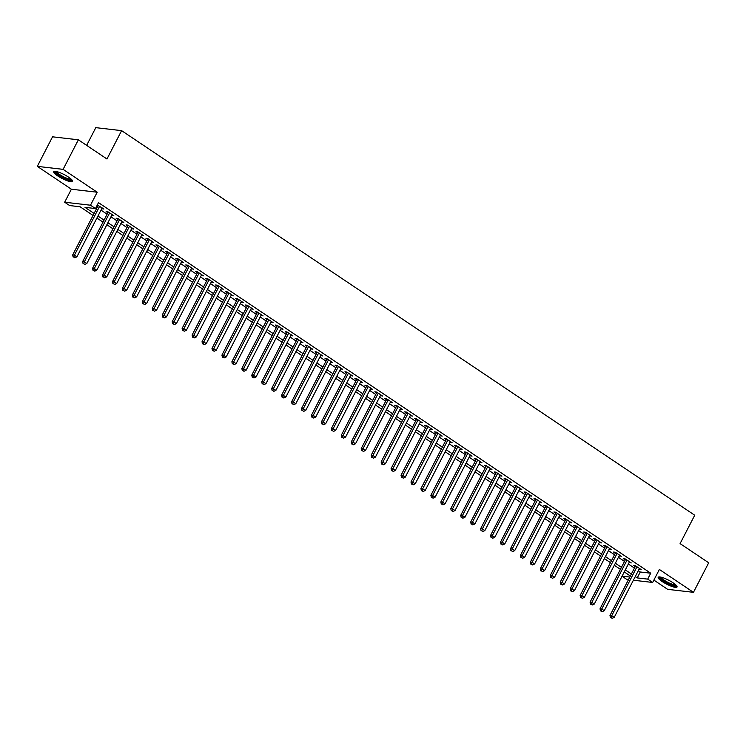<?xml version="1.0" encoding="UTF-8"?>
<svg xmlns="http://www.w3.org/2000/svg" width="746" height="746" viewBox="0 0 746 746"><rect width="100%" height="100%" fill="white"/><g stroke="black" fill="none" stroke-linecap="round" stroke-linejoin="round"><path stroke-width="1.12" d="M57.703 175.907A10.603 2.21 -152.7 0 0 72.567 181.399A10.603 2.21 -152.7 0 0 68.585 177.166A10.603 2.21 -152.7 0 0 53.721 171.673A10.603 2.21 -152.7 0 0 57.703 175.907M662.168 581.526A10.603 2.21 -152.7 0 0 677.032 587.018A10.603 2.21 -152.7 0 0 673.051 582.785A10.603 2.21 -152.7 0 0 658.186 577.292A10.603 2.21 -152.7 0 0 662.168 581.526M93.054 215.463L80.111 206.773L69.648 205.56L64.669 202.222L90.48 205.215L95.46 208.554L84.997 207.341L94.099 213.449M71.383 189.223L97.194 192.216L63.112 169.351L78.358 139.81L52.546 136.816L37.3 166.358L71.383 189.223L64.669 202.222M86.648 145.367L95.796 127.65L121.607 130.643L694.731 515.225L680.091 543.592L708.7 562.782L693.454 592.324L659.371 569.459L652.666 582.458L633.382 580.22M653.878 580.099L667.642 589.34L693.454 592.324M628.477 579.661L626.854 579.465L622.043 576.238M63.112 169.351L37.3 166.358M101.782 208.619L103.899 209.066L97.297 204.991M111.732 215.296L113.849 215.743L107.881 211.743L106.137 211.538L107.872 212.713M121.682 221.972L123.799 222.429L117.831 218.419L116.087 218.214L117.821 219.389M131.632 228.649L133.748 229.106L127.78 225.096L126.037 224.891L127.771 226.066M141.581 235.326L143.698 235.783L137.73 231.773L135.986 231.568L137.721 232.743M151.531 242.002L153.648 242.459L147.68 238.45L145.936 238.244L147.671 239.419M161.481 248.679L163.598 249.136L157.63 245.126L155.886 244.921L157.63 246.096M171.44 255.356L173.548 255.813L167.58 251.803L165.836 251.598L167.58 252.773M181.39 262.032L183.497 262.489L177.529 258.48L175.786 258.275L177.529 259.449M191.34 268.709L193.447 269.166L187.479 265.156L185.735 264.951L187.479 266.126M201.289 275.386L203.397 275.843L197.429 271.833L195.685 271.628L197.429 272.803M211.239 282.063L213.347 282.52L207.379 278.51L205.635 278.305L207.379 279.48M221.189 288.739L223.296 289.196L217.328 285.186L215.585 284.981L217.328 286.156M231.139 295.425L233.246 295.873L227.278 291.863L225.534 291.658L227.278 292.833M241.089 302.102L243.196 302.55L237.228 298.54L235.484 298.335L237.228 299.51M251.038 308.779L253.146 309.226L247.178 305.217L245.434 305.011L247.178 306.186M260.988 315.455L263.096 315.903L257.128 311.893L255.384 311.688L257.128 312.863M270.938 322.132L273.045 322.58L267.077 318.57L265.334 318.365L267.077 319.54M280.888 328.809L282.995 329.256L277.027 325.247L275.283 325.042L277.027 326.216M290.837 335.486L292.945 335.933L286.977 331.923L285.233 331.718L286.977 332.893M300.787 342.162L302.904 342.61L296.927 338.6L295.183 338.404L296.927 339.57M310.737 348.839L312.854 349.287L306.876 345.277L305.133 345.081L306.876 346.247M320.687 355.516L322.804 355.963L316.826 351.953L315.082 351.758L316.826 352.923M330.637 362.192L332.753 362.64L326.776 358.63L325.032 358.434L326.776 359.6M340.586 368.869L342.703 369.317L336.726 365.307L334.982 365.111L336.726 366.277M350.536 375.546L352.653 375.993L346.676 371.984L344.932 371.788L346.676 372.953M360.486 382.222L362.603 382.67L356.625 378.66L354.882 378.464L356.625 379.63M370.436 388.899L372.552 389.347L366.584 385.337L364.831 385.141L366.575 386.307M380.385 395.576L382.502 396.023L376.534 392.014L374.79 391.818L376.525 392.983M390.335 402.253L392.452 402.7L386.484 398.69L384.74 398.495L386.475 399.66M400.285 408.929L402.402 409.377L396.434 405.367L394.69 405.171L396.424 406.337M410.235 415.606L412.351 416.054L406.384 412.044L404.64 411.848L406.374 413.014M420.185 422.283L422.301 422.73L416.333 418.72L414.59 418.525L416.324 419.69M430.134 428.959L432.251 429.407L426.283 425.397L424.539 425.201L426.274 426.367M440.084 435.636L442.201 436.084L436.233 432.074L434.489 431.878L436.224 433.044M450.034 442.313L452.151 442.76L446.183 438.751L444.439 438.555L446.173 439.72M459.993 448.989L462.1 449.437L456.132 445.427L454.389 445.231L456.132 446.397M469.943 455.666L472.05 456.114L466.082 452.104L464.338 451.908L466.082 453.074M479.892 462.343L482 462.79L476.032 458.781L474.288 458.585L476.032 459.75M489.842 469.02L491.95 469.467L485.982 465.457L484.238 465.262L485.982 466.427M499.792 475.696L501.899 476.144L495.931 472.143L494.188 471.938L495.931 473.104M509.742 482.373L511.849 482.821L505.881 478.82L504.137 478.615L505.881 479.781M519.692 489.05L521.799 489.497L515.831 485.497L514.087 485.292L515.831 486.457M529.641 495.726L531.749 496.174L525.781 492.173L524.037 491.968L525.781 493.134M539.591 502.403L541.699 502.851L535.731 498.85L533.987 498.645L535.731 499.811M549.541 509.08L551.648 509.527L545.68 505.527L543.937 505.322L545.68 506.487M559.491 515.756L561.598 516.204L555.63 512.204L553.886 511.998L555.63 513.164M569.44 522.433L571.548 522.881L565.58 518.88L563.836 518.675L565.58 519.841M579.39 529.11L581.498 529.557L575.53 525.557L573.786 525.352L575.53 526.517M589.34 535.787L591.447 536.234L585.479 532.234L583.736 532.029L585.479 533.194M599.29 542.463L601.407 542.911L595.429 538.91L593.685 538.705L595.429 539.871M609.24 549.14L611.356 549.588L605.379 545.587L603.635 545.382L605.379 546.548M619.189 555.817L621.306 556.264L615.329 552.264L613.585 552.059L615.329 553.224M629.139 562.493L631.256 562.941L625.279 558.94L623.535 558.735L625.279 559.901M638.315 570.681L640.273 571.995L650.736 573.208L98.509 202.651L95.46 208.554M96.281 206.959L97.148 207.537M101.008 210.13L107.098 214.214M110.958 216.806L117.047 220.891M120.908 223.483L126.997 227.567M130.858 230.16L136.947 234.253M140.808 236.836L146.897 240.93M150.757 243.513L156.846 247.607M160.707 250.19L166.796 254.283M170.657 256.866L176.746 260.96M180.607 263.543L186.696 267.637M190.556 270.22L196.646 274.314M200.506 276.897L206.595 280.99M210.456 283.573L216.545 287.667M220.406 290.25L226.495 294.344M230.355 296.927L236.445 301.02M240.305 303.603L246.394 307.697M250.255 310.28L256.344 314.374M260.205 316.966L266.294 321.05M270.155 323.643L276.244 327.727M280.104 330.319L286.194 334.404M290.054 336.996L296.143 341.081M300.004 343.673L306.093 347.757M309.954 350.35L316.043 354.434M319.903 357.026L325.993 361.111M329.853 363.703L335.952 367.787M339.812 370.38L345.902 374.464M349.762 377.056L355.851 381.141M359.712 383.733L365.801 387.817M369.662 390.41L375.751 394.494M379.611 397.086L385.701 401.171M389.561 403.763L395.65 407.848M399.511 410.44L405.6 414.524M409.461 417.117L415.55 421.201M419.411 423.793L425.5 427.878M429.36 430.47L435.45 434.554M439.31 437.147L445.399 441.231M449.26 443.823L455.349 447.908M459.21 450.5L465.299 454.584M469.159 457.177L475.249 461.261M479.109 463.853L485.198 467.938M489.059 470.53L495.148 474.615M499.009 477.207L505.098 481.291M508.958 483.884L515.048 487.968M518.908 490.56L524.997 494.645M528.858 497.237L534.947 501.321M538.808 503.914L544.897 507.998M548.758 510.59L554.847 514.675M558.707 517.267L564.797 521.351M568.657 523.944L574.746 528.028M578.607 530.62L584.696 534.705M588.557 537.297L594.646 541.382M598.506 543.974L604.596 548.058M608.456 550.651L614.545 554.735M618.406 557.327L624.505 561.412M628.365 564.004L634.454 568.088M639.089 569.17L641.206 569.618L635.228 565.617L633.485 565.412L635.228 566.578M97.064 205.448L97.922 206.027M97.194 192.216L90.48 205.215M650.736 573.208L647.687 579.12L652.666 582.458M78.358 139.81L106.967 159.001L121.607 130.643M630.361 576.015L624.271 571.93M620.411 569.338L614.322 565.254M610.461 562.661L604.372 558.577M600.511 555.984L594.422 551.9M590.562 549.308L584.472 545.223M580.612 542.631L574.523 538.547M570.662 535.954L564.573 531.87M560.712 529.278L554.623 525.193M550.762 522.601L544.673 518.517M540.813 515.924L534.723 511.84M530.863 509.248L524.774 505.163M520.913 502.571L514.824 498.477M510.963 495.894L504.874 491.8M501.014 489.217L494.924 485.124M491.064 482.541L484.975 478.447M481.114 475.864L475.015 471.77M471.164 469.187L465.066 465.094M461.205 462.511L455.116 458.417M451.255 455.834L445.166 451.74M441.306 449.157L435.216 445.064M431.356 442.481L425.267 438.387M421.406 435.804L415.317 431.71M411.456 429.127L405.367 425.034M401.507 422.45L395.417 418.357M391.557 415.764L385.468 411.68M381.607 409.088L375.518 405.003M371.657 402.411L365.568 398.327M361.707 395.734L355.618 391.65M351.758 389.058L345.668 384.973M341.808 382.381L335.719 378.297M331.858 375.704L325.769 371.62M321.908 369.028L315.819 364.943M311.959 362.351L305.869 358.267M302.009 355.674L295.92 351.59M292.059 348.997L285.97 344.913M282.109 342.321L276.02 338.236M272.159 335.644L266.07 331.56M262.21 328.967L256.12 324.883M252.26 322.291L246.171 318.206M242.31 315.614L236.221 311.53M232.36 308.937L226.271 304.853M222.411 302.261L216.321 298.176M212.461 295.584L206.372 291.5M202.511 288.907L196.422 284.823M192.561 282.23L186.472 278.146M182.611 275.554L176.513 271.469M172.652 268.877L166.563 264.793M162.703 262.2L156.613 258.116M152.753 255.524L146.664 251.439M142.803 248.847L136.714 244.763M132.853 242.17L126.764 238.086M122.904 235.494L116.814 231.409M112.954 228.817L106.864 224.732M103.004 222.14L96.915 218.056M622.089 576.154L629.829 577.05M635.256 576.593L637.224 577.908L647.687 579.12M97.959 216.042L104.048 220.126M107.909 222.718L113.998 226.803M117.859 229.395L123.948 233.479M127.808 236.072L133.898 240.156M137.758 242.748L143.847 246.833M147.708 249.425L153.797 253.509M157.658 256.102L163.747 260.186M167.608 262.779L173.697 266.863M177.557 269.455L183.647 273.54M187.507 276.132L193.596 280.216M197.457 282.809L203.546 286.893M207.407 289.485L213.496 293.57M217.356 296.162L223.446 300.246M227.306 302.839L233.395 306.923M237.256 309.515L243.345 313.6M247.206 316.192L253.295 320.276M257.156 322.869L263.245 326.953M267.105 329.546L273.195 333.63M277.055 336.222L283.144 340.307M287.005 342.899L293.094 346.983M296.955 349.576L303.044 353.66M306.904 356.252L312.994 360.337M316.854 362.929L322.943 367.013M326.804 369.606L332.893 373.69M336.754 376.282L342.852 380.367M346.713 382.959L352.802 387.043M356.663 389.636L362.752 393.729M366.612 396.312L372.702 400.406M376.562 402.989L382.651 407.083M386.512 409.666L392.601 413.76M396.462 416.343L402.551 420.436M406.411 423.019L412.501 427.113M416.361 429.696L422.45 433.79M426.311 436.373L432.4 440.466M436.261 443.049L442.35 447.143M446.211 449.726L452.3 453.82M456.16 456.403L462.25 460.496M466.11 463.079L472.199 467.173M476.06 469.756L482.149 473.85M486.01 476.442L492.099 480.527M495.959 483.119L502.049 487.203M505.909 489.796L511.998 493.88M515.859 496.472L521.948 500.557M525.809 503.149L531.898 507.233M535.759 509.826L541.848 513.91M545.708 516.502L551.798 520.587M555.658 523.179L561.747 527.263M565.608 529.856L571.697 533.94M575.558 536.533L581.647 540.617M585.507 543.209L591.597 547.294M595.457 549.886L601.546 553.97M605.407 556.563L611.496 560.647M615.357 563.239L621.446 567.324M625.307 569.916L631.405 574M640.273 571.995L637.224 577.908M639.826 568.704L639.462 569.422M629.876 562.027L629.512 562.745M619.926 555.35L619.562 556.068M609.976 548.664L609.613 549.392M600.026 541.988L599.653 542.715M590.077 535.311L589.704 536.038M580.127 528.634L579.754 529.362M570.177 521.958L569.804 522.685M560.227 515.281L559.854 516.008M550.278 508.604L549.905 509.332M540.328 501.927L539.955 502.645M530.378 495.251L530.005 495.969M520.428 488.574L520.055 489.292M510.478 481.897L510.105 482.615M500.529 475.221L500.156 475.939M490.579 468.544L490.206 469.262M480.629 461.867L480.256 462.585M470.679 455.191L470.306 455.909M460.73 448.514L460.357 449.232M450.78 441.837L450.407 442.555M440.83 435.16L440.457 435.878M430.88 428.484L430.507 429.202M420.93 421.807L420.558 422.525M410.981 415.13L410.608 415.848M401.031 408.454L400.658 409.172M391.081 401.777L390.708 402.495M381.131 395.1L380.758 395.818M371.182 388.424L370.809 389.142M361.223 381.747L360.859 382.465M351.273 375.07L350.909 375.788M341.323 368.393L340.959 369.111M331.373 361.717L331.01 362.435M321.423 355.04L321.06 355.758M311.474 348.363L311.11 349.081M301.524 341.687L301.151 342.405M291.574 335.01L291.201 335.728M281.624 328.333L281.251 329.051M271.675 321.657L271.302 322.375M261.725 314.98L261.352 315.698M251.775 308.303L251.402 309.021M241.825 301.626L241.452 302.344M231.875 294.95L231.502 295.668M221.926 288.273L221.553 288.991M211.976 281.596L211.603 282.314M202.026 274.92L201.653 275.638M192.076 268.243L191.703 268.961M182.127 261.566L181.754 262.284M172.177 254.89L171.804 255.608M162.227 248.213L161.854 248.931M152.277 241.536L151.904 242.254M142.327 234.859L141.954 235.577M132.378 228.183L132.005 228.901M122.428 221.506L122.055 222.224M112.478 214.829L112.105 215.547M102.528 208.153L102.155 208.871M635.601 565.86L609.976 615.506L611.72 615.702L636.972 566.783M611.151 617.679L612.149 618.35L611.151 617.679L611.72 615.702L614.21 617.371L639.462 568.452M609.976 615.506L610.452 617.604M612.149 618.35L614.21 617.371M676.268 585.377A9.176 1.912 27.3 0 1 671.577 584.845A9.176 1.912 27.3 0 1 663.39 580.658A9.176 1.912 27.3 0 1 659.968 576.956M660.844 577.115A8.495 1.772 -152.7 0 0 664.043 580.108A8.495 1.772 -152.7 0 0 675.634 584.752M658.755 576.947A10.537 2.201 -152.7 0 0 662.69 580.584A10.537 2.201 -152.7 0 0 676.986 586.356M71.802 179.758A9.176 1.912 27.3 0 1 71.802 179.767A9.176 1.912 27.3 0 1 62.906 177.371A9.176 1.912 27.3 0 1 55.456 171.412A9.176 1.912 27.3 0 1 55.493 171.338M56.379 171.496A8.495 1.772 -152.7 0 0 63.121 176.569A8.495 1.772 -152.7 0 0 71.168 179.133M54.281 171.328A10.537 2.201 -152.7 0 0 62.627 177.539A10.537 2.201 -152.7 0 0 72.511 180.737M625.652 559.183L600.026 608.829L601.77 609.025L627.022 560.106M601.201 611.002L602.199 611.673L601.201 611.002L601.77 609.025L604.26 610.694L629.512 561.775M600.026 608.829L600.502 610.927M602.199 611.673L604.26 610.694M615.702 552.506L590.077 602.153L591.82 602.348L617.073 553.429M591.252 604.325L592.249 604.997L591.252 604.325L591.82 602.348L594.31 604.018L619.562 555.099M590.077 602.153L590.552 604.251M592.249 604.997L594.31 604.018M605.752 545.83L580.127 595.476L581.871 595.672L607.123 546.753M581.302 597.649L582.3 598.32L581.302 597.649L581.871 595.672L584.36 597.341L609.613 548.422M580.127 595.476L580.602 597.574M582.3 598.32L584.36 597.341M595.802 539.153L570.177 588.799L571.921 588.995L597.173 540.076M571.352 590.972L572.35 591.643L571.352 590.972L571.921 588.995L574.411 590.664L599.663 541.745M570.177 588.799L570.653 590.897M572.35 591.643L574.411 590.664M585.852 532.476L560.227 582.122L561.971 582.318L587.223 533.399M561.402 584.295L562.4 584.967L561.402 584.295L561.971 582.318L564.461 583.987L589.713 535.068M560.227 582.122L560.703 584.221M562.4 584.967L564.461 583.987M575.903 525.799L550.278 575.446L552.021 575.642L577.273 526.723M551.453 577.618L552.45 578.29L551.453 577.618L552.021 575.642L554.511 577.311L579.763 528.392M550.278 575.446L550.753 577.544M552.45 578.29L554.511 577.311M565.953 519.123L540.328 568.769L542.072 568.965L567.324 520.046M541.503 570.942L542.501 571.613L541.503 570.942L542.072 568.965L544.561 570.634L569.813 521.715M540.328 568.769L540.803 570.867M542.501 571.613L544.561 570.634M556.003 512.446L530.378 562.092L532.122 562.288L557.374 513.369M531.553 564.265L532.551 564.936L531.553 564.265L532.122 562.288L534.612 563.957L559.864 515.038M530.378 562.092L530.854 564.19M532.551 564.936L534.612 563.957M546.053 505.769L520.428 555.416L522.172 555.611L547.424 506.693M521.603 557.588L522.601 558.26L521.603 557.588L522.172 555.611L524.662 557.281L549.914 508.362M520.428 555.416L520.904 557.514M522.601 558.26L524.662 557.281M536.104 499.093L510.478 548.739L512.222 548.935L537.474 500.016M511.653 550.912L512.651 551.583L511.653 550.912L512.222 548.935L514.712 550.604L539.964 501.685M510.478 548.739L510.954 550.837M512.651 551.583L514.712 550.604M526.154 492.416L500.529 542.062L502.272 542.258L527.525 493.339M501.704 544.235L502.701 544.906L501.704 544.235L502.272 542.258L504.762 543.927L530.014 495.008M500.529 542.062L501.004 544.16M502.701 544.906L504.762 543.927M516.204 485.739L490.579 535.386L492.323 535.581L517.575 486.662M491.754 537.558L492.742 538.23L491.754 537.558L492.323 535.581L494.812 537.251L520.065 488.332M490.579 535.386L491.055 537.484M492.742 538.23L494.812 537.251M506.254 479.063L480.629 528.709L482.373 528.905L507.625 479.986M481.804 530.882L482.793 531.553L481.804 530.882L482.373 528.905L484.863 530.574L510.105 481.655M480.629 528.709L481.105 530.807M482.793 531.553L484.863 530.574M496.295 472.386L470.679 522.032L472.423 522.228L497.675 473.309M471.854 524.205L472.843 524.876L471.854 524.205L472.423 522.228L474.913 523.897L500.156 474.978M470.679 522.032L471.155 524.13M472.843 524.876L474.913 523.897M486.345 465.709L460.73 515.355L462.473 515.551L487.725 466.632M461.905 517.528L462.893 518.2L461.905 517.528L462.473 515.551L464.963 517.22L490.206 468.301M460.73 515.355L461.205 517.444M462.893 518.2L464.963 517.22M476.396 459.032L450.78 508.679L452.524 508.875L477.776 459.956M451.955 510.851L452.943 511.523L451.955 510.851L452.524 508.875L455.013 510.544L480.256 461.625M450.78 508.679L451.255 510.768M452.943 511.523L455.013 510.544M466.446 452.356L440.83 502.002L442.574 502.198L467.826 453.279M442.005 504.175L442.993 504.846L442.005 504.175L442.574 502.198L445.054 503.867L470.306 454.948M440.83 502.002L441.306 504.091M442.993 504.846L445.054 503.867M456.496 445.679L430.88 495.316L432.624 495.521L457.876 446.602M432.055 497.498L433.044 498.169L432.055 497.498L432.624 495.521L435.105 497.19L460.357 448.271M430.88 495.316L431.356 497.414M433.044 498.169L435.105 497.19M446.546 439.002L420.93 488.639L422.674 488.844L447.926 439.926M422.105 490.821L423.094 491.493L422.105 490.821L422.674 488.844L425.155 490.514L450.407 441.595M420.93 488.639L421.406 490.737M423.094 491.493L425.155 490.514M436.596 432.326L410.981 481.963L412.725 482.168L437.967 433.249M412.146 484.145L413.144 484.816L412.146 484.145L412.725 482.168L415.205 483.837L440.457 434.918M410.981 481.963L411.456 484.061M413.144 484.816L415.205 483.837M426.647 425.649L401.031 475.286L402.775 475.491L428.017 426.572M402.197 477.468L403.194 478.139L402.197 477.468L402.775 475.491L405.255 477.16L430.507 428.241M401.031 475.286L401.507 477.384M403.194 478.139L405.255 477.16M416.697 418.972L391.081 468.609L392.825 468.814L418.068 419.895M392.247 470.791L393.245 471.463L392.247 470.791L392.825 468.814L395.305 470.484L420.558 421.565M391.081 468.609L391.557 470.707M393.245 471.463L395.305 470.484M406.747 412.296L381.122 461.933L382.875 462.138L408.118 413.219M382.297 464.115L383.295 464.786L382.297 464.115L382.875 462.138L385.356 463.807L410.608 414.888M381.122 461.933L381.607 464.031M383.295 464.786L385.356 463.807M396.797 405.619L371.172 455.256L372.916 455.461L398.168 406.542M372.347 457.438L373.345 458.109L372.347 457.438L372.916 455.461L375.406 457.13L400.658 408.211M371.172 455.256L371.657 457.354M373.345 458.109L375.406 457.13M386.848 398.942L361.223 448.579L362.966 448.784L388.218 399.865M362.397 450.761L363.395 451.433L362.397 450.761L362.966 448.784L365.456 450.453L390.708 401.535M361.223 448.579L361.707 450.677M363.395 451.433L365.456 450.453M376.898 392.265L351.273 441.902L353.017 442.108L378.269 393.189M352.448 444.084L353.445 444.756L352.448 444.084L353.017 442.108L355.506 443.777L380.758 394.858M351.273 441.902L351.748 444.001M353.445 444.756L355.506 443.777M366.948 385.589L341.323 435.226L343.067 435.431L368.319 386.512M342.498 437.408L343.496 438.079L342.498 437.408L343.067 435.431L345.557 437.1L370.809 388.181M341.323 435.226L341.799 437.324M343.496 438.079L345.557 437.1M356.998 378.912L331.373 428.549L333.117 428.754L358.369 379.835M332.548 430.731L333.546 431.402L332.548 430.731L333.117 428.754L335.607 430.423L360.859 381.504M331.373 428.549L331.849 430.647M333.546 431.402L335.607 430.423M347.049 372.235L321.423 421.872L323.167 422.077L348.419 373.159M322.598 424.054L323.596 424.726L322.598 424.054L323.167 422.077L325.657 423.747L350.909 374.828M321.423 421.872L321.899 423.97M323.596 424.726L325.657 423.747M337.099 365.559L311.474 415.196L313.217 415.401L338.47 366.482M312.649 417.378L313.646 418.049L312.649 417.378L313.217 415.401L315.707 417.07L340.959 368.151M311.474 415.196L311.949 417.294M313.646 418.049L315.707 417.07M327.149 358.882L301.524 408.519L303.268 408.724L328.52 359.805M302.699 410.701L303.697 411.372L302.699 410.701L303.268 408.724L305.757 410.393L331.01 361.474M301.524 408.519L301.999 410.617M303.697 411.372L305.757 410.393M317.199 352.205L291.574 401.842L293.318 402.047L318.57 353.128M292.749 404.024L293.747 404.686L292.749 404.024L293.318 402.047L295.808 403.717L321.06 354.798M291.574 401.842L292.05 403.94M293.747 404.686L295.808 403.717M307.249 345.529L281.624 395.166L283.368 395.371L308.62 346.452M282.799 397.348L283.797 398.01L282.799 397.348L283.368 395.371L285.858 397.04L311.11 348.121M281.624 395.166L282.1 397.264M283.797 398.01L285.858 397.04M297.3 338.852L271.675 388.489L273.418 388.694L298.67 339.766M272.85 390.671L273.847 391.333L272.85 390.671L273.418 388.694L275.908 390.363L301.16 341.435M271.675 388.489L272.15 390.587M273.847 391.333L275.908 390.363M287.35 332.175L261.725 381.812L263.469 382.017L288.721 333.089M262.9 383.994L263.897 384.656L262.9 383.994L263.469 382.017L265.958 383.686L291.21 334.758M261.725 381.812L262.2 383.91M263.897 384.656L265.958 383.686M277.4 325.498L251.775 375.135L253.519 375.341L278.771 326.412M252.95 377.317L253.948 377.98L252.95 377.317L253.519 375.341L256.009 377.01L281.261 328.081M251.775 375.135L252.251 377.234M253.948 377.98L256.009 377.01M267.45 318.822L241.825 368.459L243.569 368.664L268.821 319.736M243 370.641L243.998 371.303L243 370.641L243.569 368.664L246.059 370.333L271.311 321.405M241.825 368.459L242.301 370.557M243.998 371.303L246.059 370.333M257.501 312.145L231.875 361.782L233.619 361.987L258.871 313.059M233.05 363.964L234.048 364.626L233.05 363.964L233.619 361.987L236.109 363.656L261.361 314.728M231.875 361.782L232.351 363.88M234.048 364.626L236.109 363.656M247.551 305.468L221.926 355.105L223.669 355.31L248.922 306.382M223.101 357.287L224.098 357.949L223.101 357.287L223.669 355.31L226.159 356.98L251.411 308.051M221.926 355.105L222.401 357.203M224.098 357.949L226.159 356.98M237.601 298.792L211.976 348.429L213.72 348.634L238.972 299.705M213.151 350.611L214.149 351.273L213.151 350.611L213.72 348.634L216.209 350.303L241.462 301.375M211.976 348.429L212.451 350.527M214.149 351.273L216.209 350.303M227.651 292.115L202.026 341.752L203.77 341.957L229.022 293.029M203.201 343.934L204.19 344.596L203.201 343.934L203.77 341.957L206.26 343.626L231.512 294.698M202.026 341.752L202.502 343.85M204.19 344.596L206.26 343.626M217.701 285.438L192.076 335.075L193.82 335.28L219.072 286.352M193.251 337.257L194.24 337.919L193.251 337.257L193.82 335.28L196.31 336.95L221.562 288.021M192.076 335.075L192.552 337.173M194.24 337.919L196.31 336.95M207.742 278.762L182.127 328.399L183.87 328.604L209.122 279.675M183.302 330.581L184.29 331.243L183.302 330.581L183.87 328.604L186.36 330.273L211.603 281.345M182.127 328.399L182.602 330.497M184.29 331.243L186.36 330.273M197.793 272.085L172.177 321.722L173.921 321.927L199.173 272.999M173.352 323.904L174.34 324.566L173.352 323.904L173.921 321.927L176.41 323.596L201.653 274.668M172.177 321.722L172.652 323.82M174.34 324.566L176.41 323.596M187.843 265.408L162.227 315.045L163.971 315.25L189.223 266.322M163.402 317.227L164.39 317.889L163.402 317.227L163.971 315.25L166.461 316.919L191.703 267.991M162.227 315.045L162.703 317.143M164.39 317.889L166.461 316.919M177.893 258.722L152.277 308.368L154.021 308.574L179.273 259.645M153.452 310.55L154.441 311.213L153.452 310.55L154.021 308.574L156.501 310.243L181.754 261.314M152.277 308.368L152.753 310.467M154.441 311.213L156.501 310.243M167.943 252.045L142.327 301.692L144.071 301.897L169.323 252.969M143.502 303.874L144.491 304.536L143.502 303.874L144.071 301.897L146.552 303.566L171.804 254.638M142.327 301.692L142.803 303.79M144.491 304.536L146.552 303.566M157.993 245.369L132.378 295.015L134.121 295.22L159.374 246.292M133.553 297.197L134.541 297.859L133.553 297.197L134.121 295.22L136.602 296.889L161.854 247.961M132.378 295.015L132.853 297.113M134.541 297.859L136.602 296.889M148.044 238.692L122.428 288.338L124.172 288.543L149.424 239.615M123.603 290.52L124.591 291.182L123.603 290.52L124.172 288.543L126.652 290.213L151.904 241.284M122.428 288.338L122.904 290.436M124.591 291.182L126.652 290.213M138.094 232.015L112.478 281.662L114.222 281.867L139.465 232.939M113.644 283.844L114.642 284.506L113.644 283.844L114.222 281.867L116.702 283.536L141.954 234.608M112.478 281.662L112.954 283.76M114.642 284.506L116.702 283.536M128.144 225.339L102.528 274.985L104.272 275.19L129.515 226.262M103.694 277.167L104.692 277.829L103.694 277.167L104.272 275.19L106.753 276.859L132.005 227.931M102.528 274.985L103.004 277.083M104.692 277.829L106.753 276.859M118.194 218.662L92.569 268.308L94.322 268.513L119.565 219.585M93.744 270.49L94.742 271.152L93.744 270.49L94.322 268.513L96.803 270.183L122.055 221.254M92.569 268.308L93.054 270.406M94.742 271.152L96.803 270.183M108.245 211.985L82.619 261.632L84.363 261.837L109.615 212.908M83.794 263.814L84.792 264.476L83.794 263.814L84.363 261.837L86.853 263.506L112.105 214.578M82.619 261.632L83.104 263.73M84.792 264.476L86.853 263.506M98.295 205.309L72.67 254.955L74.413 255.16L99.666 206.232M73.845 257.137L74.842 257.799L73.845 257.137L74.413 255.16L76.903 256.829L102.155 207.901M72.67 254.955L73.155 257.053M74.842 257.799L76.903 256.829"/></g></svg>
